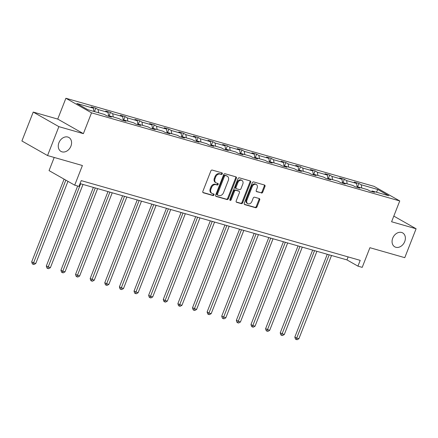<?xml version="1.0" encoding="UTF-8"?>
<svg xmlns="http://www.w3.org/2000/svg" width="438" height="438" viewBox="0 0 438 438"><rect width="100%" height="100%" fill="white"/><g stroke="black" fill="none" stroke-linecap="round" stroke-linejoin="round"><path stroke-width="0.66" d="M392.722 238.157A8.004 6.165 119.6 0 0 394.769 246.829A8.004 6.165 119.6 0 0 404.717 241.584A8.004 6.165 119.6 0 0 402.675 232.912A8.004 6.165 119.6 0 0 392.722 238.157M58.922 142.733A8.004 6.165 119.6 0 0 60.97 151.406A8.004 6.165 119.6 0 0 70.918 146.161A8.004 6.165 119.6 0 0 68.876 137.488A8.004 6.165 119.6 0 0 58.922 142.733M222.323 173.848A0.86 0.662 119.6 0 0 221.989 172.868L212.216 170.075A1.226 0.947 119.6 0 0 210.853 170.946L202.849 191.379A1.226 0.947 119.6 0 0 203.161 192.709A1.226 0.947 119.6 0 0 203.325 192.775L213.098 195.567A0.86 0.662 119.6 0 0 213.717 193.979L212.452 193.618A3.926 3.028 119.6 0 1 211.937 193.404A3.926 3.028 119.6 0 1 210.935 189.145L211.603 187.442A3.926 3.028 119.6 0 1 215.967 184.65L217.232 185.011A0.86 0.662 119.6 0 0 217.856 183.423L216.591 183.062A3.926 3.028 119.6 0 1 216.071 182.849A3.926 3.028 119.6 0 1 215.069 178.589L215.737 176.886A3.926 3.028 119.6 0 1 220.106 174.1L221.371 174.461A0.86 0.662 119.6 0 0 222.323 173.848M216.071 182.849L215.381 182.454A3.926 3.028 119.6 0 1 214.379 178.195L215.047 176.492A3.926 3.028 119.6 0 1 219.411 173.705L220.675 174.067A0.86 0.662 119.6 0 0 221.633 172.769M202.898 192.457L212.403 195.173A0.86 0.662 119.6 0 0 213.361 193.875M211.937 193.404L211.242 193.01A3.926 3.028 119.6 0 1 210.24 188.751L210.908 187.048A3.926 3.028 119.6 0 1 215.277 184.261L216.542 184.622A0.86 0.662 119.6 0 0 217.5 183.325M47.545 155.55L21.9 140.981L33.228 112.073L58.873 126.642L47.545 155.55L82.404 165.52L74.701 185.175L78.966 186.391L81.233 180.615L360.211 260.364L357.945 266.145L362.21 267.366L369.913 247.705L404.772 257.67L416.1 228.767L393.811 216.098M261.376 193.027A1.226 0.947 119.6 0 0 262.74 192.156L264.985 186.424A1.226 0.947 119.6 0 0 264.672 185.093A1.226 0.947 119.6 0 0 264.514 185.022L253.657 181.923A1.226 0.947 119.6 0 0 252.293 182.794L244.289 203.221A1.226 0.947 119.6 0 0 244.601 204.551A1.226 0.947 119.6 0 0 244.76 204.623L255.617 207.721A1.226 0.947 119.6 0 0 256.98 206.851L259.696 199.931A1.226 0.947 119.6 0 0 259.378 198.6A1.226 0.947 119.6 0 0 259.219 198.529L254.571 197.204A1.226 0.947 119.6 0 0 253.208 198.075L251.861 201.507A3.285 2.529 119.6 0 1 247.782 203.659A3.285 2.529 119.6 0 1 246.944 200.1L252.211 186.654A3.285 2.529 119.6 0 1 256.296 184.502A3.285 2.529 119.6 0 1 257.133 188.061L256.257 190.3A1.226 0.947 119.6 0 0 256.569 191.63A1.226 0.947 119.6 0 0 256.728 191.696L260.681 192.632A1.226 0.947 119.6 0 0 262.044 191.762L264.295 186.03A1.226 0.947 119.6 0 0 264.24 184.946M58.873 126.642L83.379 133.65L91.537 112.834L399.752 200.943L391.594 221.759L416.1 228.767M236.378 178.244A1.226 0.947 119.6 0 0 236.066 176.914A1.226 0.947 119.6 0 0 235.907 176.848L225.05 173.744A1.226 0.947 119.6 0 0 223.687 174.614L215.677 195.047A1.226 0.947 119.6 0 0 215.994 196.377A1.226 0.947 119.6 0 0 216.153 196.443L227.01 199.547A1.226 0.947 119.6 0 0 228.373 198.677L236.378 178.244L235.688 177.85A1.226 0.947 119.6 0 0 235.633 176.771M239.356 177.833L250.207 180.938A1.226 0.947 119.6 0 1 250.372 181.004A1.226 0.947 119.6 0 1 250.684 182.334L242.674 202.761A1.226 0.947 119.6 0 1 241.311 203.637L236.668 202.307A1.226 0.947 119.6 0 1 236.504 202.241A1.226 0.947 119.6 0 1 236.191 200.911L239.438 192.621A1.226 0.947 119.6 0 0 239.126 191.296A1.226 0.947 119.6 0 0 238.962 191.225L235.885 190.344A1.226 0.947 119.6 0 0 234.516 191.22L231.138 199.843A0.86 0.662 119.6 0 1 229.851 199.476L237.987 178.704A1.226 0.947 119.6 0 1 239.356 177.833M371.523 191.455L372.212 191.001L374.534 192.32L369.847 190.979L367.526 189.659L357.589 186.818L359.91 188.137L355.229 186.802L352.908 185.482L342.97 182.641L345.292 183.96L340.611 182.619L338.284 181.299L328.352 178.463L330.674 179.783L325.987 178.441L323.666 177.122L313.734 174.28L316.055 175.6L311.369 174.264L309.047 172.944L299.116 170.103L301.437 171.422L296.75 170.081L294.429 168.761L284.497 165.925L286.819 167.245L282.132 165.903L279.811 164.584L269.879 161.742L272.201 163.062L267.514 161.726L265.193 160.407L255.255 157.565L257.582 158.885L252.896 157.543L250.574 156.229L240.637 153.388L242.959 154.707L238.277 153.366L235.956 152.046L226.019 149.21L228.34 150.53L223.654 149.188L221.332 147.869L211.401 145.027L213.722 146.347L209.036 145.011L206.714 143.691L196.782 140.85L199.104 142.169L194.417 140.828L192.096 139.508L182.164 136.672L184.486 137.992L179.799 136.651L177.478 135.331L167.546 132.49L169.867 133.809L165.181 132.473L162.859 131.154L152.928 128.312L155.249 129.632L150.562 128.29L148.241 126.971L138.304 124.135L140.625 125.454L135.944 124.113L133.623 122.793L123.686 119.952L126.007 121.271L121.321 119.935L118.999 118.616L109.067 115.774L111.389 117.094L106.702 115.752L104.381 114.433L87.797 109.692L76.847 103.472L93.431 108.213L91.109 106.894L95.796 108.235L98.117 109.555L108.049 112.391L105.728 111.071L110.414 112.413L112.736 113.732L122.667 116.574L120.346 115.254L125.033 116.59L127.354 117.91L137.291 120.751L134.97 119.432L139.651 120.773L141.972 122.093L151.909 124.929L149.588 123.609L154.275 124.95L156.596 126.27L166.528 129.111L164.206 127.792L168.893 129.128L171.214 130.447L181.146 133.289L178.824 131.969L183.511 133.311L185.832 134.63L195.764 137.466L193.443 136.147L198.129 137.488L200.451 138.808L210.382 141.644L208.061 140.33L212.748 141.666L215.069 142.985L225.001 145.827L222.679 144.507L227.366 145.843L229.687 147.163L239.624 150.004L237.303 148.685L241.984 150.026L244.305 151.345L254.243 154.181L251.921 152.862L256.602 154.203L258.929 155.523L268.861 158.364L266.539 157.045L271.226 158.381L273.547 159.7L283.479 162.542L281.158 161.222L285.844 162.564L288.166 163.883L298.097 166.719L295.776 165.4L300.463 166.741L302.784 168.061L312.716 170.902L310.394 169.583L315.081 170.919L317.402 172.238L327.334 175.08L325.012 173.76L329.699 175.101L332.02 176.421L341.958 179.257L339.631 177.938L344.317 179.279L346.639 180.598L356.576 183.44L354.254 182.12L358.936 183.456L361.257 184.776L377.846 189.517L388.796 195.742L372.212 191.001M91.537 112.834L65.892 98.265L374.107 186.374L399.752 200.943M357.145 187.119L356.576 183.44M347.142 183.834L346.639 180.598M356.904 187.278L357.589 186.818M342.527 182.936L341.958 179.257M332.524 179.651L332.02 176.421M342.281 183.1L342.97 182.641M327.903 178.759L327.334 175.08M317.906 175.474L317.402 172.238M327.662 178.918L328.352 178.463M313.285 174.581L312.716 170.902M303.282 171.296L302.784 168.061M313.044 174.74L313.734 174.28M298.667 170.398L298.097 166.719M288.664 167.113L288.166 163.883M298.426 170.563L299.116 170.103M284.048 166.221L283.479 162.542M274.046 162.936L273.547 159.7M283.808 166.385L284.497 165.925M269.43 162.044L268.861 158.364M259.427 158.759L258.929 155.523M269.189 162.202L269.879 161.742M254.812 157.866L254.243 154.181M244.809 154.581L244.305 151.345M254.571 158.025L255.255 157.565M240.194 153.683L239.624 150.004M230.191 150.398L229.687 147.163M239.947 153.847L240.637 153.388M225.57 149.506L225.001 145.827M215.573 146.221L215.069 142.985M225.329 149.665L226.019 149.21M210.952 145.328L210.382 141.644M200.949 142.043L200.451 138.808M210.711 145.487L211.401 145.027M196.334 141.145L195.764 137.466M186.331 137.861L185.832 134.63M196.093 141.31L196.782 140.85M181.715 136.968L181.146 133.289M171.712 133.683L171.214 130.447M181.474 137.127L182.164 136.672M167.097 132.791L166.528 129.111M157.094 129.506L156.596 126.27M166.856 132.949L167.546 132.49M152.479 128.608L151.909 124.929M142.476 125.323L141.972 122.093M152.238 128.772L152.928 128.312M137.861 124.43L137.291 120.751M127.858 121.145L127.354 117.91M137.614 124.589L138.304 124.135M123.242 120.253L122.667 116.574M113.239 116.968L112.736 113.732M122.996 120.412L123.686 119.952M108.619 116.07L108.049 112.391M98.616 112.79L98.117 109.555M108.378 116.234L109.067 115.774M93.935 111.449L93.431 108.213M54.208 157.456L49.056 170.606L74.701 185.175M83.379 133.65L57.734 119.081L33.228 112.073M57.734 119.081L65.892 98.265M80.055 183.604L346.956 259.904L357.945 266.145M348.133 256.909L346.956 259.904M361.761 188.011L361.257 184.776M377.846 189.517L376.39 192.194M94.477 111.602L95.796 108.235M109.095 115.785L110.414 112.413M123.713 119.963L125.033 116.59M138.331 124.14L139.651 120.773M152.95 128.318L154.275 124.95M167.568 132.5L168.893 129.128M182.192 136.678L183.511 133.311M196.81 140.855L198.129 137.488M211.428 145.038L212.748 141.666M226.046 149.216L227.366 145.843M240.665 153.393L241.984 150.026M255.283 157.576L256.602 154.203M269.901 161.753L271.226 158.381M284.525 165.931L285.844 162.564M299.143 170.108L300.463 166.741M313.761 174.291L315.081 170.919M328.38 178.469L329.699 175.101M342.998 182.646L344.317 179.279M357.616 186.829L358.936 183.456M215.731 196.125L226.315 199.153A1.226 0.947 119.6 0 0 227.678 198.283L235.688 177.85M225.439 175.622A0.86 0.662 119.6 0 0 224.486 176.235L217.456 194.165A0.86 0.662 119.6 0 0 217.79 195.145L219.12 195.523A3.926 3.028 119.6 0 0 223.489 192.736L228.291 180.478A3.926 3.028 119.6 0 0 227.289 176.218A3.926 3.028 119.6 0 0 226.774 176.005L224.749 175.227A0.86 0.662 119.6 0 0 223.791 175.841L224.486 176.235M217.095 194.751A0.86 0.662 119.6 0 1 216.761 193.771L223.791 175.841M227.289 176.218L226.599 175.824A3.926 3.028 119.6 0 0 226.079 175.611L226.774 176.005M224.749 175.227L226.079 175.611M236.246 201.989L240.621 203.243A1.226 0.947 119.6 0 0 241.984 202.367L249.989 181.94A1.226 0.947 119.6 0 0 249.939 180.861M238.573 191.006A1.226 0.947 119.6 0 0 238.431 190.902A1.226 0.947 119.6 0 0 238.272 190.831L235.19 189.95A1.226 0.947 119.6 0 0 233.826 190.826L230.443 199.449L231.138 199.843M229.808 200.056A0.86 0.662 119.6 0 0 230.443 199.449M242.805 184.026A3.285 2.529 119.6 0 0 241.968 180.467A3.285 2.529 119.6 0 0 237.889 182.619L236.027 187.36A1.226 0.947 119.6 0 0 236.345 188.69A1.226 0.947 119.6 0 0 236.504 188.756L239.586 189.638A1.226 0.947 119.6 0 0 240.949 188.767L242.805 184.026M241.968 180.467L241.278 180.073A3.285 2.529 119.6 0 0 237.193 182.224L237.889 182.619M236.345 188.69L235.649 188.296A1.226 0.947 119.6 0 1 235.337 186.966L237.193 182.224M256.307 191.384L260.681 192.632M256.296 184.502L255.6 184.108A3.285 2.529 119.6 0 0 251.521 186.26L252.211 186.654M247.782 203.659L247.087 203.265A3.285 2.529 119.6 0 1 246.249 199.706L251.521 186.26M244.338 204.305L254.921 207.333A1.226 0.947 119.6 0 0 256.285 206.457L259 199.536A1.226 0.947 119.6 0 0 258.946 198.452M64.096 179.147L31.689 261.847L33.419 262.833L35.763 263.501L67.961 181.343M65.831 180.133L33.014 264.24L32.319 263.846L31.689 261.847M35.763 263.501L33.95 264.508L33.014 264.24M77.663 186.019L46.308 266.03L50.381 267.684L83.001 184.447M80.658 183.774L47.633 268.423L46.937 268.029L46.308 266.03M50.381 267.684L48.569 268.691L47.633 268.423M93.371 187.409L60.926 270.208L62.656 271.193L64.999 271.861L97.619 188.625M95.276 187.957L62.251 272.6L61.561 272.206L60.926 270.208M64.999 271.861L63.187 272.869L62.251 272.6M107.989 191.592L75.544 274.385L79.617 276.039L112.237 192.802M109.894 192.134L76.869 276.778L76.179 276.383L75.544 274.385M79.617 276.039L77.805 277.046L76.869 276.778M122.613 195.77L90.162 278.563L94.236 280.221L126.856 196.985M124.518 196.312L91.487 280.961L90.797 280.566L90.162 278.563M94.236 280.221L92.429 281.229L91.487 280.961M137.231 199.947L104.781 282.745L106.516 283.731L108.859 284.399L141.479 201.162M139.136 200.494L106.111 285.138L105.416 284.744L104.781 282.745M108.859 284.399L107.047 285.406L106.111 285.138M151.849 204.13L119.399 286.923L123.478 288.576L156.098 205.34M153.754 204.672L120.729 289.315L120.034 288.921L119.399 286.923M123.478 288.576L121.665 289.584L120.729 289.315M166.467 208.307L134.023 291.1L138.096 292.759L170.716 209.523M168.373 208.849L135.347 293.498L134.652 293.104L134.023 291.1M138.096 292.759L136.284 293.761L135.347 293.498M181.086 212.485L148.641 295.283L150.371 296.269L152.714 296.937L185.334 213.7M182.991 213.032L149.966 297.676L149.27 297.282L148.641 295.283M152.714 296.937L150.902 297.944L149.966 297.676M195.704 216.662L163.259 299.461L164.989 300.446L167.332 301.114L199.952 217.878M197.609 217.21L164.584 301.853L163.894 301.459L163.259 299.461M167.332 301.114L165.52 302.121L164.584 301.853M210.322 220.845L177.877 303.638L179.607 304.624L181.951 305.291L214.571 222.061M212.227 221.387L179.202 306.031L178.512 305.642L177.877 303.638M181.951 305.291L180.138 306.299L179.202 306.031M224.946 225.023L192.496 307.821L196.569 309.474L229.189 226.238M226.846 225.57L193.82 310.214L193.131 309.819L192.496 307.821M196.569 309.474L194.762 310.482L193.82 310.214M239.564 229.2L207.114 311.998L208.849 312.984L211.193 313.652L243.813 230.415M241.469 229.747L208.439 314.391L207.749 313.997L207.114 311.998M211.193 313.652L209.38 314.659L208.439 314.391M254.182 233.383L221.732 316.176L225.811 317.829L258.431 234.593M256.088 233.925L223.062 318.568L222.367 318.174L221.732 316.176M225.811 317.829L223.999 318.837L223.062 318.568M268.801 237.56L236.35 320.359L240.429 322.012L273.049 238.776M270.706 238.102L237.681 322.751L236.985 322.357L236.35 320.359M240.429 322.012L238.617 323.02L237.681 322.751M283.419 241.738L250.974 324.536L252.704 325.522L255.047 326.19L287.667 242.953M285.324 242.285L252.299 326.929L251.604 326.534L250.974 324.536M255.047 326.19L253.235 327.197L252.299 326.929M298.037 245.921L265.592 328.714L269.666 330.367L302.286 247.131M299.942 246.463L266.917 331.106L266.222 330.712L265.592 328.714M269.666 330.367L267.853 331.374L266.917 331.106M312.655 250.098L280.211 332.891L284.284 334.55L316.904 251.313M314.561 250.64L281.535 335.289L280.846 334.895L280.211 332.891M284.284 334.55L282.472 335.557L281.535 335.289M327.274 254.275L294.829 337.074L296.559 338.059L298.902 338.727L331.522 255.491M329.179 254.823L296.154 339.466L295.464 339.072L294.829 337.074M298.902 338.727L297.09 339.735L296.154 339.466M219.411 173.705L220.106 174.1M215.047 176.492L215.737 176.886M214.379 178.195L215.069 178.589M216.542 184.622L217.232 185.011M215.277 184.261L215.967 184.65M210.908 187.048L211.603 187.442M210.24 188.751L210.935 189.145M212.403 195.173L213.098 195.567M203.018 192.605L203.325 192.775M220.675 174.067L221.371 174.461M227.678 198.283L228.373 198.677M226.315 199.153L227.01 199.547M215.852 196.273L216.153 196.443M216.761 193.771L217.456 194.165M249.989 181.94L250.684 182.334M241.984 202.367L242.674 202.761M240.621 203.243L241.311 203.637M236.367 202.137L236.668 202.307M238.272 190.831L238.962 191.225M235.19 189.95L235.885 190.344M233.826 190.826L234.516 191.22M235.337 186.966L236.027 187.36M256.427 191.526L256.728 191.696M246.249 199.706L246.944 200.1M259 199.536L259.696 199.931M256.285 206.457L256.98 206.851M254.921 207.333L255.617 207.721M244.459 204.447L244.76 204.623M264.295 186.03L264.985 186.424M262.044 191.762L262.74 192.156M216.985 194.702L217.675 195.096M238.431 190.902L239.126 191.296"/></g></svg>
